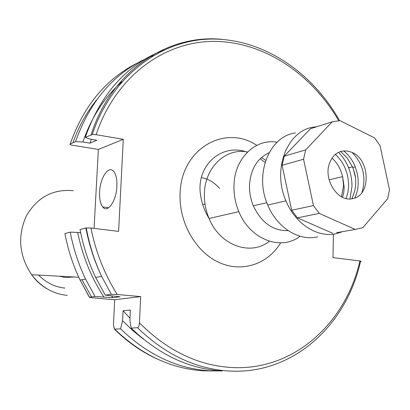 <?xml version="1.0" encoding="UTF-8"?>
<svg xmlns="http://www.w3.org/2000/svg" width="410" height="410" viewBox="0 0 410 410"><rect width="100%" height="100%" fill="white"/><g stroke="black" fill="none" stroke-linecap="round" stroke-linejoin="round"><path stroke-width="0.61" d="M99.609 191.977C99.322 198.835 100.358 203.821 102.71 206.937C107.538 213.605 116.368 201.11 116.881 186.35C117.137 179.308 116.045 174.296 113.611 171.313C108.542 165.056 100.112 177.817 99.609 191.977M74.271 277.001L65.549 277.473L59.353 276.202M333.397 234.141L332.987 257.644L359.924 260.939C361.379 261.149 361.564 261.344 360.467 261.534C346.291 325.371 293.047 374.848 229.205 371.024C195.913 369.031 165.348 354.588 137.514 327.703C138.667 327.088 139.313 325.478 139.446 322.87L140.681 296.604L117.229 294.488L111.335 294.324L101.644 276.412C94.356 261.021 89.098 244.883 85.869 227.986L80.037 229.533C83.225 246.241 88.432 262.2 95.643 277.411L105.247 295.123L120.027 296.794L112.811 297.696L95.017 296.466L85.572 279.097C78.479 264.173 73.369 248.521 70.243 232.132L64.898 233.551L64.98 233.977M221.789 370.953L210.361 370.886C177.689 368.938 147.759 354.922 120.571 328.835L122.585 320.733L123.077 310.78L130.406 310.057L129.919 320.133L131.195 328.123L137.514 327.703M300.089 236.232C281.024 251.207 250.018 239.527 238.861 211.652C235.345 203.211 233.715 194.478 233.972 185.453C234.438 158.368 255.317 138.293 277.109 142.244M288.168 230.635C272.988 230.953 261.375 222.686 253.334 205.83C250.597 199.204 249.321 192.351 249.505 185.274C250.607 169.217 257.142 158.362 269.114 152.71M348.951 167.29L349.105 167.69M338.558 152.346C347.403 161.499 351.888 172.794 352.005 186.222L349.945 198.917M89.99 143.141L96.852 140.225L89.682 139.026L85.28 137.36L92.235 134.547L96.114 134.7L123.287 139.318L98.374 149.44L72.099 145.166C70.177 144.812 69.546 144.417 70.202 143.992L75.527 141.65L82.887 141.968L89.99 143.141L91.389 139.308M95.017 296.466L89.329 297.219L92.035 297.757L114.713 299.741L113.437 324.828L114.4 329.117L120.571 328.835M98.374 149.44L94.054 228.375M75.527 141.65C90.917 98.682 116.763 70.007 153.073 55.622M82.887 141.968C91.43 117.321 104.447 97.237 121.944 81.713M143.469 339.203L132.712 330.527L122.585 320.733M130.011 318.221L123.077 310.78M85.28 137.36C100.834 93.644 126.972 64.529 163.703 50.005M222.179 370.973C189.118 368.995 158.788 354.711 131.195 328.123M117.229 294.488C104.504 274.239 95.75 252.073 90.964 228.001L118.603 231.383L123.287 139.318M103.832 296.901C91.169 277.365 82.461 255.881 77.705 232.449L70.243 232.132M112.811 297.696L111.663 296.051M80.683 232.808L77.705 232.449M105.247 295.123L111.335 294.324M90.964 228.001L85.869 227.986M201.377 177.597C208.393 178.883 214.445 182.506 219.545 188.462M140.681 296.604L114.713 299.741M343.662 150.906C348.761 154.924 352.641 160.259 355.291 166.906L352.836 167.521L354.87 174.107C356.126 180.123 355.998 185.991 354.481 191.706L351.985 198.727M355.291 166.906L357.279 173.522C359.078 182.409 358.253 190.563 354.814 197.968M342.458 151.07C336.502 152.31 332.233 156.272 329.645 162.954C322.942 179.457 338.045 202.622 352.636 198.604C371.363 195.754 370.332 159.029 351.503 152.192L346.978 150.957L342.458 151.07M316.807 126.731L313.978 127.064C287.482 130.057 271.866 169.217 285.96 200.854C295.415 224.239 317.934 238.297 336.728 233.551L342.586 231.629M284.253 156.159L310.431 128.761L332.228 121.816L305.706 149.896L284.253 156.159L282.106 165.256L303.554 159.249L313.44 205.584L291.684 210.248L297.388 217.838L319.262 213.41L355.255 229.421L336.538 232.675M355.255 229.421L362.814 227.683L387.655 198.727L389.5 189.681L380.019 145.54L374.596 137.924L339.885 120.601L332.228 121.816M313.44 205.584L319.262 213.41M305.706 149.896L303.554 159.249M295.569 132.937C269.437 135.956 253.969 174.204 267.766 205.026C277.022 227.806 299.177 241.48 317.724 236.816M297.388 217.838L332.761 233.31M282.106 165.256L291.684 210.248M361.979 192.474C366.396 177.274 363.142 163.954 352.205 152.505M355.409 177.258L353.159 168.336M352.861 167.516L352.595 166.808M340.736 151.485L347.285 158.101L352.836 167.521M67.184 295.39C52.941 293.883 41.087 286.995 31.631 274.726C19.101 255.773 17.328 236.206 26.301 216.024C37.228 197.292 52.89 188.851 73.287 190.701M64.924 288.102C54.93 287.082 46.171 282.746 38.642 275.1M359.924 260.939C345.732 323.316 293.539 371.342 231.219 367.483C197.697 365.382 167.106 350.514 139.446 322.87M212.611 370.983L203.898 370.835C171.447 368.908 141.737 355.034 114.774 329.225M341.515 196.774L343.559 185.648L342.606 176.643C340.812 169.135 337.297 162.965 332.069 158.137M335.406 154.406C344.057 162.56 348.459 172.979 348.613 185.663L347.952 192.321L346.199 198.542M269.329 241.229C250.756 256.419 219.945 245.528 209.064 218.484C205.676 210.422 204.129 202.074 204.411 193.438C204.964 167.09 226.002 147.661 247.512 152.002M280.63 242.848C267.781 264.26 241.869 273.065 218.72 262.318C195.555 251.704 178.821 222.317 180.098 193.669C180.912 149.066 224.649 123.82 256.793 145.355M261.554 157.435L265.731 160.371M103.407 207.655L103.381 207.029M91.507 296.927L81.949 279.702M72.913 142.798C78.664 126.7 86.52 112.458 96.488 100.066M70.202 143.992C83.676 105.811 106.052 78.833 137.324 63.053M91.087 134.803C111.402 70.761 167.69 33.835 222.123 39.36M96.114 134.7C115.282 77.024 163.636 41.589 213.384 41.364C263.328 41.266 311.262 73.446 338.711 120.668M89.436 297.199L80.078 280.015C73.047 265.255 67.988 249.767 64.898 233.551M108.686 207.737L102.71 206.937M46.555 288.502C40.718 285.073 35.747 280.481 31.631 274.726L78.776 277.237M329.148 179.877L342.606 176.643L344.2 187.314L343.78 192.454L342.56 197.297M247.286 152.228C222.21 142.788 196.246 164.948 200.428 194.145C201.551 202.658 204.426 210.771 209.064 218.484L238.861 211.652M266.838 202.689L253.334 205.83M265.065 162.427L260.186 158.706M156.2 358.545C141.101 351.524 127.167 341.714 114.4 329.117M339.552 120.617C312.236 72.155 263.538 39.063 212.529 39.037C161.714 39.129 112.063 75.379 92.235 134.547M89.329 297.219L80.078 280.015L85.572 279.097M86.249 227.914C89.339 244.842 94.474 261.011 101.644 276.412L95.643 277.411M205 204.047L202.74 204.616M267.766 205.026L285.96 200.854M352.544 166.819L348.633 167.808"/></g></svg>
